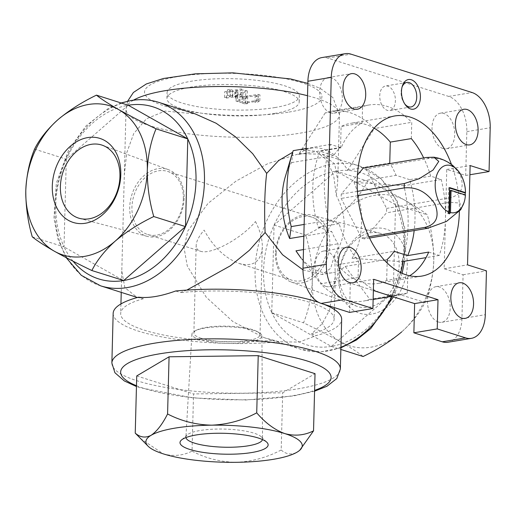 <?xml version="1.0" encoding="UTF-8"?>
<svg xmlns="http://www.w3.org/2000/svg" width="516" height="516" viewBox="0 0 516 516"><rect width="100%" height="100%" fill="white"/><g stroke="black" fill="none" stroke-linecap="round" stroke-linejoin="round"><path stroke-width="0.39" stroke-dasharray="2.58 1.94" d="M369.533 238.011L364.399 238.869L386.497 212.811A36.088 22.24 -99.5 0 0 386.607 208.419L366.231 168.9A36.088 22.24 -99.5 0 0 363.387 167.997M364.399 238.869A36.088 22.24 -99.5 0 1 361.555 237.966L341.173 198.441A36.088 22.24 -99.5 0 1 341.289 194.055L357.414 175.034M411.323 138.591L411.755 122.305A96.24 59.301 80.5 0 0 392.87 108.579A12.436 7.663 -99.5 0 1 389.625 110.527A12.436 7.663 -99.5 0 1 381.84 105.083A12.436 7.663 -99.5 0 1 385.529 86.004A12.436 7.663 -99.5 0 1 395.404 100.743A12.436 7.663 -99.5 0 1 392.87 108.579A96.24 59.301 80.5 0 0 381.84 105.083A96.24 59.301 80.5 0 0 369.069 104.993A96.24 59.301 80.5 0 0 362.555 106.709L362.129 122.995A81.199 50.033 80.5 0 0 341.134 147.75L330.588 144.409A96.24 59.301 80.5 0 0 328.595 220.358L339.147 223.705A81.199 50.033 80.5 0 0 358.51 261.251L358.085 277.537A96.24 59.301 80.5 0 0 382.472 293.398A96.24 59.301 80.5 0 0 400.764 294.842A96.24 59.301 80.5 0 0 407.279 293.133L407.705 276.84L386.678 280.356A81.199 50.033 -99.5 0 1 377.26 283.523A81.199 50.033 -99.5 0 1 337.483 264.76L338.032 243.81A63.158 38.913 80.5 0 1 331.691 231.516L318.12 227.214A81.199 50.033 -99.5 0 1 320.107 151.265L333.678 155.568A63.158 38.913 80.5 0 1 340.554 147.46L341.102 126.51A81.199 50.033 -99.5 0 1 350.519 123.337A81.199 50.033 -99.5 0 1 374.145 128.187M386.678 280.356L387.135 262.986M447.972 342.25A30.076 18.531 80.5 0 0 461.943 318.585L463.091 274.77L444.166 268.772L445.469 219.113A96.24 59.301 80.5 0 0 441.238 179.484L430.686 176.137L409.659 179.652A81.199 50.033 -99.5 0 1 414.98 219.623A81.199 50.033 -99.5 0 1 414.18 230.555M409.659 179.652L396.088 175.35A63.158 38.913 80.5 0 0 390.057 163.54M229.859 89.345L227.569 89.732L230.613 90.693L224.731 91.68L226.582 92.267L232.471 91.28L235.515 92.248L237.805 91.867L242.939 89.532L241.082 88.946L232.903 90.313L229.859 89.345L229.704 95.189L227.414 95.57L230.465 96.537L224.576 97.518L226.427 98.111L232.316 97.124L235.367 98.092L237.65 97.711L242.784 95.376L240.927 94.789L232.755 96.157L229.704 95.189M237.96 90.364L234.761 90.9L235.954 91.28L237.96 90.364L237.805 96.208L234.606 96.744L234.761 90.9M276.228 252.982A33.082 24.852 -72.4 0 0 291.933 280.227A33.082 24.852 -72.4 0 0 327.628 244.397A33.082 24.852 -72.4 0 0 311.922 217.152A33.082 24.852 -72.4 0 0 276.228 252.982M183.335 198.66A33.082 24.852 107.6 0 1 147.641 234.49A33.082 24.852 107.6 0 1 133.947 195.441A33.082 24.852 107.6 0 1 167.629 171.415A33.082 24.852 107.6 0 1 183.335 198.66M255.485 221.532C260.154 230.736 262.431 239.25 262.322 247.067C261.09 261.631 253.388 267.114 239.218 263.515C225.215 258.303 213.501 247.17 204.084 230.11C199.008 236.167 196.377 241.236 196.177 245.332C196.132 248.312 197.525 250.266 200.356 251.195C210.638 255.246 241.456 238.663 255.485 221.532M428.699 252.085L439.251 255.433A96.24 59.301 80.5 0 0 445.469 219.113L446.766 169.454L465.69 175.453L466.838 131.632A30.076 18.531 80.5 0 0 448.681 96.428L327.583 58.044A30.076 18.531 80.5 0 0 321.861 57.586M465.69 175.453L469.889 174.75M463.091 274.77L486.453 270.868M349.538 312.412L350.306 283.2L373.371 290.514M430.686 176.137A81.199 50.033 80.5 0 0 423.668 157.928M442.928 148.505A18.047 11.12 80.5 0 0 446.353 148.776A18.047 11.12 80.5 0 0 454.351 129.148A18.047 11.12 80.5 0 0 440.412 113.178A18.047 11.12 80.5 0 0 432.092 130.084A18.047 11.12 80.5 0 0 442.928 148.505M330.537 112.881A18.047 11.12 80.5 0 0 333.968 113.152A18.047 11.12 80.5 0 0 341.96 93.525A18.047 11.12 80.5 0 0 328.021 77.555A18.047 11.12 80.5 0 0 319.707 94.46A18.047 11.12 80.5 0 0 330.537 112.881M325.996 286.386A18.047 11.12 80.5 0 0 329.421 286.657A18.047 11.12 80.5 0 0 337.419 267.03A18.047 11.12 80.5 0 0 323.48 251.066A18.047 11.12 80.5 0 0 315.16 267.965A18.047 11.12 80.5 0 0 325.996 286.386M438.381 322.01A18.047 11.12 80.5 0 0 441.812 322.281A18.047 11.12 80.5 0 0 449.81 302.653A18.047 11.12 80.5 0 0 435.872 286.683A18.047 11.12 80.5 0 0 427.551 303.589A18.047 11.12 80.5 0 0 438.381 322.01M407.705 276.84A81.199 50.033 80.5 0 0 409.594 275.789M451.481 164.494A81.199 50.033 -99.5 0 1 459.382 211.592M362.555 106.709L325.177 112.952A96.24 59.301 -99.5 0 1 331.685 111.237A96.24 59.301 -99.5 0 1 374.371 128.542L411.755 122.305M439.251 255.433L426.016 257.639M441.238 179.484L403.86 185.721A96.24 59.301 -99.5 0 1 401.867 261.67L352.047 258.316L394.101 251.298M358.085 277.537L320.7 283.781A96.24 59.301 -99.5 0 0 363.387 301.086A96.24 59.301 -99.5 0 0 369.895 299.37L345.172 266.424A63.158 38.913 -99.5 0 1 332.233 272.745A63.158 38.913 -99.5 0 1 298.287 254.265M407.279 293.133L369.895 299.37M330.588 144.409L306.136 148.492M328.595 220.358L304.143 224.441M325.177 112.952L298.5 154.477A63.158 38.913 -99.5 0 1 311.438 148.156A63.158 38.913 -99.5 0 1 347.694 170.074L374.371 128.542M403.86 185.721L354.034 182.367A63.158 38.913 -99.5 0 1 357.427 191.933A63.158 38.913 -99.5 0 1 352.047 258.316M301.002 258.084L320.7 283.781M285.329 176.665A63.158 38.913 -99.5 0 1 291.624 162.585L293.204 150.653M362.129 122.995L341.102 126.51M341.134 147.75L320.107 151.265M339.147 223.705L318.12 227.214M358.51 261.251L337.483 264.76M186.837 290.095L180.484 292.527L175.64 290.992M138.552 297.184L143.396 298.719L137.127 297.416L124.853 287.651L121.795 271.081L124.311 174.976L126.768 152.684L133.754 133.509L146.48 118.77L165.062 111.056L195.293 113.933M334.394 309.529L334.136 319.172A106.767 25.252 -178.5 0 1 311.425 334.033L322.261 323.661L329.569 310.032L335.252 276.673L334.755 254.569C346.804 236.089 347.32 216.385 336.303 195.461L333.71 175.898L327.273 160.502L316.115 151.278L301.002 149.898L311.438 148.156M336.303 195.461L337.767 180.561L334.71 163.985L322.423 154.239L299.403 153.639L267.959 163.566L235.941 181.161L207.98 203.452L187.779 231.007L184.096 248.073L187.263 265.959L206.252 297.222L233.077 321.745L264.276 337.709L279.182 341.76L299.235 342.089L316.269 335.568A114.281 27.032 -178.5 0 0 341.657 319.365M143.396 298.719A106.767 25.252 -178.5 0 0 120.68 313.58A106.767 25.252 -178.5 0 0 274.338 340.225M302.989 269.849L321.803 274.486L330.666 268.32L334.755 254.569M334.136 319.172A106.767 25.252 -178.5 0 0 180.484 292.527M311.425 334.033L316.269 335.568M140.32 438.484L163.327 453.88C173.37 456.589 182.941 455.673 192.042 451.132L193.539 393.94L282.691 392.805L315.031 373.661M136.734 375.938L193.539 393.94M192.042 451.132C205.729 458.298 220.48 462.026 236.309 462.31C251.95 461.633 266.914 457.524 281.188 449.991L282.691 392.805M281.188 449.991C286.032 454.357 291.321 455.08 297.055 452.171L300.286 449.746M395.553 204.755L393.257 292.456L331.362 346.442L271.764 312.741L274.06 225.04L335.955 171.048L395.553 204.755L427.3 214.817C422.778 211.076 415.386 206.265 405.112 200.376C394.353 194.371 381.885 187.947 367.702 181.11C362.825 191.023 355.047 200.827 344.365 210.522C333.201 219.887 320.352 228.078 305.807 235.103C310.213 250.35 312.367 265.766 312.27 281.362C311.529 296.752 308.607 310.561 303.511 322.803C317.546 329.556 330.021 335.981 340.921 342.069C351.061 347.874 358.452 352.692 363.109 356.511M128.11 105.277L66.396 159.109A90.223 67.783 107.6 0 1 128.11 105.277L128.2 105.2M66.3 159.315L64.01 246.758A90.223 67.783 107.6 0 1 66.3 159.315L66.396 159.109M73.059 261.199A90.223 67.783 107.6 0 1 64.094 246.938L123.517 280.543A90.223 67.783 107.6 0 1 123.472 280.549M113.165 313.386A114.281 27.032 -178.5 0 0 279.182 341.76M323.925 304.292A114.281 27.032 -178.5 0 0 318.636 302.357M274.854 107.567A66.164 15.648 -178.5 0 0 299.364 96.105A66.164 15.648 -178.5 0 0 233.632 78.729A66.164 15.648 -178.5 0 0 167.081 92.641A66.164 15.648 -178.5 0 0 204.568 107.773A66.164 15.648 -178.5 0 0 274.854 107.567M34.559 149.124L66.306 159.186M32.263 236.825L64.01 246.887M335.955 171.048L367.702 181.11M274.06 225.04L305.807 235.103M271.764 312.741L303.511 322.803M331.362 346.442L340.87 349.455M401.667 331.923A78.193 58.747 107.6 0 0 433.762 261.077A78.193 58.747 -72.4 0 0 405.112 200.376A78.193 58.747 -72.4 0 0 344.365 210.522A78.193 58.747 -72.4 0 0 312.27 281.362A78.193 58.747 -72.4 0 0 340.921 342.069A78.193 58.747 -72.4 0 0 401.667 331.923C412.207 322.358 419.985 312.554 425.003 302.518C430.131 290.289 433.047 276.479 433.762 261.077C433.833 245.481 431.679 230.059 427.3 214.817M393.257 292.456L425.003 302.518M338.767 276.937A44.086 33.121 -72.4 0 0 389.174 305.446A44.086 33.121 -72.4 0 0 391.115 231.278A44.086 33.121 -72.4 0 0 338.767 276.937M345.172 266.424L387.226 259.406M303.485 249.576L338.032 243.81M303.84 236.167L331.691 231.516M291.624 162.585L333.678 155.568M298.5 154.477L340.554 147.46M347.694 170.074L389.748 163.05M354.034 182.367L396.088 175.35M350.306 283.2L373.668 279.298M444.166 268.772L467.528 264.869M446.766 169.454L470.134 165.552M184.135 198.189A35.017 26.303 107.6 0 1 147.254 236.373A35.017 26.303 107.6 0 1 131.857 194.784A35.017 26.303 107.6 0 1 168.397 169.654A35.017 26.303 107.6 0 1 184.135 198.189M339.618 275.047A38.326 28.793 -72.4 0 0 356.846 306.278A38.326 28.793 -72.4 0 0 396.843 278.775A38.326 28.793 -72.4 0 0 379.995 233.251A38.326 28.793 -72.4 0 0 339.618 275.047M275.428 253.453A35.017 26.303 -72.4 0 0 291.166 281.988A35.017 26.303 -72.4 0 0 327.705 256.858A35.017 26.303 -72.4 0 0 312.309 215.269A35.017 26.303 -72.4 0 0 275.428 253.453M185.941 437.568A38.326 9.062 1.5 0 1 185.908 437.071A38.326 9.062 1.5 0 1 187.121 434.962A38.326 9.062 1.5 0 1 224.46 429.08A38.326 9.062 1.5 0 1 261.444 436.91A38.326 9.062 1.5 0 1 262.534 439.077A38.326 9.062 1.5 0 1 262.483 439.567M199.718 339.612A35.017 8.282 1.5 0 1 191.92 334.091A35.017 8.282 1.5 0 1 195.274 330.75A35.017 8.282 1.5 0 1 227.137 326.789A35.017 8.282 1.5 0 1 258.755 332.414A35.017 8.282 1.5 0 1 261.922 335.922A35.017 8.282 1.5 0 1 238.631 343.166A35.017 8.282 1.5 0 1 199.718 339.612M201.246 338.277A33.082 7.824 1.5 0 1 193.881 333.123A33.082 7.824 1.5 0 1 197.048 329.905A33.082 7.824 1.5 0 1 227.156 326.164A33.082 7.824 1.5 0 1 257.026 331.472A33.082 7.824 1.5 0 1 260.019 334.852A33.082 7.824 1.5 0 1 237.895 341.644A33.082 7.824 1.5 0 1 201.246 338.277M244.049 96.692L242.327 96.15L240.037 96.531L245.332 98.208L247.622 97.827L245.9 97.279L256.697 95.479L255.149 96.569L258.419 96.028L259.967 94.931L258.11 94.344L244.049 96.692L243.894 102.536L242.172 101.987L242.327 96.15M242.172 101.987L239.882 102.374L245.184 104.051L247.474 103.671L245.751 103.123L256.542 101.323L254.994 102.413L258.264 101.865L259.812 100.775L257.961 100.188L243.894 102.536M257.961 100.188L258.11 94.344M259.812 100.775L259.967 94.931M258.264 101.865L258.419 96.028M254.994 102.413L255.149 96.569M256.542 101.323L256.697 95.479M245.751 103.123L245.9 97.279M247.474 103.671L247.622 97.827M245.184 104.051L245.332 98.208M239.882 102.374L240.037 96.531M247.306 90.919L245.797 90.442L245.642 96.286L236.096 101.175L237.612 101.652L237.766 95.808L247.306 90.919L247.158 96.763L245.642 96.286M237.612 101.652L247.158 96.763M236.096 101.175L236.251 95.331L237.766 95.808M232.755 96.157L232.903 90.313M240.927 94.789L241.082 88.946M242.784 95.376L242.939 89.532M237.65 97.711L237.805 91.867M235.367 98.092L235.515 92.248M232.316 97.124L232.471 91.28M226.427 98.111L226.582 92.267M224.576 97.518L224.731 91.68M230.465 96.537L230.613 90.693M227.414 95.57L227.569 89.732M236.251 95.331L245.797 90.442M274.699 113.41A66.164 15.648 -178.5 0 0 299.216 101.942A66.164 15.648 -178.5 0 0 233.484 84.566A66.164 15.648 -178.5 0 0 166.932 98.479A66.164 15.648 -178.5 0 0 204.413 113.61A66.164 15.648 -178.5 0 0 274.699 113.41M234.606 96.744L235.799 97.118L235.954 91.28M235.799 97.118L237.805 96.208M404.802 104A12.436 7.663 -99.5 0 1 404.286 103.329A12.436 7.663 -99.5 0 1 401.732 88.049A12.436 7.663 -99.5 0 1 402.003 87.249M386.607 208.419L449.694 197.886C461.285 195.119 464.774 187.398 460.162 174.737C452.029 162.592 441.748 157.135 429.312 158.367L366.231 168.9M357.427 191.359L341.289 194.055M368.921 236.734L361.555 237.966M357.788 195.667L341.173 198.441M460.711 209.728L460.02 203.046L449.578 202.278L386.497 212.811M465.426 194.958L465.187 195.338A25.161 15.506 80.5 0 0 465.206 194.893M449.597 188.037L448.675 187.747L449.61 187.592M448.675 187.747L448.004 213.327M450.126 190.565L465.187 195.338M466.838 131.632L490.2 127.736M461.943 318.585L485.304 314.683M448.681 96.428L472.043 92.525M327.583 58.044L350.945 54.141M100.607 285.838A96.24 72.298 107.6 0 1 56.618 189.333A96.24 72.298 107.6 0 1 132.135 100.62A96.24 72.298 107.6 0 1 158.767 102.355M133.502 100.162A106.767 25.252 -178.5 0 0 126.039 109.102A106.767 25.252 -178.5 0 0 186.521 133.521A106.767 25.252 -178.5 0 0 299.938 133.186A106.767 25.252 -178.5 0 0 339.496 114.694A106.767 25.252 -178.5 0 0 307.517 95.718M340.928 347.249A96.24 72.298 107.6 0 1 300.796 349.287A96.24 72.298 107.6 0 1 256.813 252.788A96.24 72.298 107.6 0 1 332.323 164.069A96.24 72.298 107.6 0 1 358.955 165.81A96.24 72.298 107.6 0 1 403.08 261.47M400.726 272.687A96.24 72.298 107.6 0 1 392.018 296.423M136.476 385.723A105.264 24.897 -178.5 0 0 292.108 395.791A105.264 24.897 -178.5 0 0 314.592 390.386M336.045 171.099A90.223 67.783 107.6 0 1 395.469 204.704M274.157 224.957A90.223 67.783 107.6 0 1 335.864 171.131M271.771 312.606A90.223 67.783 107.6 0 1 274.06 225.17M331.278 346.397A90.223 67.783 107.6 0 1 271.855 312.786M393.166 292.533A90.223 67.783 107.6 0 1 331.459 346.365M395.553 204.884A90.223 67.783 107.6 0 1 393.263 292.327M111.869 363.045A114.281 27.032 -178.5 0 0 176.607 389.18A114.281 27.032 -178.5 0 0 298.009 388.825A114.281 27.032 -178.5 0 0 340.354 369.024M289.044 112.062A88.72 20.982 -178.5 0 0 265.005 75.562A88.72 20.982 -178.5 0 0 145.628 95.492A88.72 20.982 -178.5 0 0 289.044 112.062M426.468 157.464A36.088 22.24 -99.5 0 1 429.312 158.367M449.694 197.886A36.088 22.24 -99.5 0 1 449.578 202.278M147.641 234.49L200.356 251.195M239.218 263.515L291.933 280.227M167.629 171.415L311.922 217.152M369.069 104.993L331.685 111.237M400.764 294.842L391.779 296.345M373.139 299.461L363.387 301.086M299.648 256.168L301.015 258.077M394.908 115.926L350.519 123.337M421.656 276.112L377.26 283.523M127.658 101.175L126.039 109.102L124.311 174.976M121.795 271.081L121.241 292.372M120.938 303.943L120.68 313.58M307.839 83.411L320.346 88.423L332.885 97.556L339.496 114.694L337.767 180.561M335.252 276.673L334.439 307.626M264.276 337.709L300.796 349.287L320.591 351.931L340.908 347.823M322.423 154.226L358.955 165.81L381.169 178.839L397.152 200.995L405.208 229.543L404.602 261.219M402.099 273.325L400.268 279.717L393.424 296.868M121.137 102.961L107.883 108.773L86.14 125.775L68.828 149.576L56.315 183.148L53.954 218.236L57.979 239.185L66.145 257.619M314.573 391.192L293.823 395.927L245.635 400.016L192.907 397.913L139.359 387.548L136.456 386.529M332.233 272.745L321.803 274.486M441.812 322.281L465.174 318.385M435.872 286.683L459.234 282.787M329.421 286.657L352.789 282.762M323.48 251.066L346.842 247.164M333.968 113.152L357.33 109.257M328.021 77.555L351.39 73.659M446.353 148.776L469.721 144.873M440.412 113.178L463.774 109.282M168.397 169.654L102.716 145.364M147.254 236.373L79.574 218.391M291.166 281.988L356.846 306.278M312.309 215.269L379.995 233.251M187.121 434.962L181.4 440.077M261.444 436.91L266.888 442.322M191.92 334.091L185.908 437.071M261.922 335.922L262.534 439.077M197.048 329.905L195.274 330.75M257.026 331.472L258.755 332.414M260.019 334.852L262.322 247.067M193.881 333.123L196.177 245.332M299.216 101.942L299.364 96.105M166.932 98.479L167.081 92.641M404.286 103.329L405.337 104.8M401.732 88.049L402.254 86.32M406.872 82.437L385.529 86.004M410.968 106.967L389.625 110.527"/><path stroke-width="0.77" d="M465.484 192.623L449.61 187.592L448.972 212.095A24.058 14.822 -99.5 0 1 435.188 185.676A24.058 14.822 -99.5 0 1 442.96 166.558A24.058 14.822 -99.5 0 1 458.589 171.351A24.058 14.822 -99.5 0 1 465.484 192.623L465.245 192.997L449.597 188.037M458.589 171.351L453.016 165.688C447.391 161.14 440.98 158.309 433.788 157.199L426.468 157.464L363.387 167.997L357.414 175.034M387.135 262.986L387.226 259.406A63.158 38.913 80.5 0 0 394.101 251.298L407.672 255.601A81.199 50.033 -99.5 0 0 414.18 230.555M390.057 163.54A63.158 38.913 80.5 0 0 389.748 163.05L390.296 142.1A81.199 50.033 -99.5 0 0 374.145 128.187M489.052 171.551L490.2 127.736A30.076 18.531 80.5 0 0 472.043 92.525L350.945 54.141A30.076 18.531 80.5 0 0 345.23 53.69A30.076 18.531 80.5 0 0 331.259 77.355L326.364 264.308A30.076 18.531 80.5 0 0 344.52 299.512L372.9 308.51L373.668 279.298L438 299.693L437.233 328.905L465.619 337.896A30.076 18.531 80.5 0 0 471.334 338.354A30.076 18.531 80.5 0 0 485.304 314.683L486.453 270.868L467.528 264.869L470.134 165.552L489.052 171.551L469.889 174.75M345.23 53.69L321.861 57.586A30.076 18.531 80.5 0 0 307.897 81.257L303.002 268.204A30.076 18.531 80.5 0 0 321.158 303.414L349.538 312.412L372.9 308.51M373.371 290.514L414.638 303.595L413.871 332.801L442.257 341.798A30.076 18.531 80.5 0 0 447.972 342.25L471.334 338.354M413.871 332.801L437.233 328.905M423.668 157.928A81.199 50.033 80.5 0 0 411.323 138.591L390.296 142.1M409.594 275.789A81.199 50.033 80.5 0 0 428.699 252.085L407.672 255.601M420.405 97.363A15.035 9.269 -99.5 0 1 415.051 108.67A15.035 9.269 -99.5 0 1 405.337 104.8A15.035 9.269 -99.5 0 1 402.254 86.32A15.035 9.269 -99.5 0 1 413.045 80.554A15.035 9.269 -99.5 0 1 420.405 97.363M466.29 144.603A18.047 11.12 80.5 0 0 469.721 144.873A18.047 11.12 80.5 0 0 477.713 125.246A18.047 11.12 80.5 0 0 463.774 109.282A18.047 11.12 80.5 0 0 455.454 126.181A18.047 11.12 80.5 0 0 466.29 144.603M353.899 108.979A18.047 11.12 80.5 0 0 357.33 109.257A18.047 11.12 80.5 0 0 365.328 89.623A18.047 11.12 80.5 0 0 351.39 73.659A18.047 11.12 80.5 0 0 343.069 90.564A18.047 11.12 80.5 0 0 353.899 108.979M349.358 282.491A18.047 11.12 80.5 0 0 352.789 282.762A18.047 11.12 80.5 0 0 360.781 263.128A18.047 11.12 80.5 0 0 346.842 247.164A18.047 11.12 80.5 0 0 338.528 264.069A18.047 11.12 80.5 0 0 349.358 282.491M461.743 318.108A18.047 11.12 80.5 0 0 465.174 318.385A18.047 11.12 80.5 0 0 473.172 298.751A18.047 11.12 80.5 0 0 459.234 282.787A18.047 11.12 80.5 0 0 450.913 299.693A18.047 11.12 80.5 0 0 461.743 318.108M459.382 211.592A81.199 50.033 -99.5 0 1 459.369 212.211A81.199 50.033 -99.5 0 1 421.656 276.112A81.199 50.033 -99.5 0 1 358.93 204.259A81.199 50.033 -99.5 0 1 394.908 115.926A81.199 50.033 -99.5 0 1 451.481 164.494M426.016 257.639L401.867 261.67M306.136 148.492L293.204 150.653A96.24 59.301 -99.5 0 0 291.908 154.671A96.24 59.301 -99.5 0 0 291.211 226.601L289.637 238.534A63.158 38.913 -99.5 0 1 285.329 176.665L291.908 154.671M304.143 224.441L291.211 226.601M299.648 256.168L298.287 254.265A63.158 38.913 -99.5 0 1 295.978 250.834L301.002 258.084M66.145 257.619L81.315 275.338L100.607 285.838A96.24 72.298 107.6 0 0 198.608 215.94A96.24 72.298 107.6 0 0 158.767 102.355L195.293 113.933L216.159 123.266L235.58 136.901L252.743 153.749L266.669 173.389C264.682 190.178 264.166 209.883 265.121 232.497L249.428 250.254L230.484 265.74L186.837 290.095M318.636 302.357A114.281 27.032 -178.5 0 0 175.64 290.992C161.108 296.268 148.743 298.332 138.552 297.184A114.281 27.032 -178.5 0 0 113.165 313.386L111.869 363.045L114.913 372.726L124.324 380.943L136.456 386.529M292.662 152.265L278.608 160.592L266.669 173.389M265.121 232.497L282.575 254.769L302.989 269.849M256.723 412.845C242.655 420.366 227.691 424.468 211.844 425.165C196.228 424.881 181.471 421.153 167.577 413.98L169.074 356.795L136.734 375.938L135.237 433.124L148.144 446.25A78.193 18.492 -178.5 0 0 163.327 453.88A78.193 18.492 -178.5 0 0 236.309 462.31A78.193 18.492 -178.5 0 0 297.055 452.171A78.193 18.492 -178.5 0 0 299.777 450.223A78.193 18.492 -178.5 0 0 284.819 433.595C274.802 429.944 265.437 423.03 256.723 412.845L258.226 355.653L169.074 356.795M167.577 413.98C162.346 424.307 156.858 431.415 151.098 435.304C145.441 438.181 140.152 437.452 135.237 433.124M299.777 450.223L313.535 430.847L315.031 373.661L258.226 355.653M313.535 430.847C304.421 435.394 294.849 436.304 284.819 433.595A78.193 18.492 -178.5 0 0 211.844 425.165A78.193 18.492 -178.5 0 0 151.098 435.304A78.193 18.492 -178.5 0 0 148.144 446.25M187.708 138.856L128.291 105.245A90.223 67.783 107.6 0 1 187.708 138.856L187.792 139.036A90.223 67.783 107.6 0 1 185.502 226.472L187.792 139.036M123.698 280.517L185.412 226.685A90.223 67.783 107.6 0 1 123.698 280.517L91.861 270.532C77.826 263.779 65.358 257.355 54.451 251.266C44.312 245.455 36.92 240.643 32.263 236.825C27.858 221.577 25.703 206.155 25.8 190.565C26.542 175.176 29.464 161.366 34.559 149.124C39.435 139.21 47.214 129.413 57.895 119.718C69.06 110.353 81.909 102.155 96.453 95.138L128.291 105.245M111.869 363.045A114.281 27.032 -178.5 0 1 226.821 339.012A114.281 27.032 -178.5 0 1 340.354 369.024L341.657 319.365A114.281 27.032 -178.5 0 0 323.925 304.292M96.453 95.138C100.975 98.872 108.373 103.69 118.641 109.579C129.4 115.584 141.874 122.008 156.051 128.839L187.798 138.907M156.051 128.839C150.93 141.068 148.008 154.877 147.292 170.28C147.221 185.883 149.376 201.298 153.755 216.539L185.502 226.601M153.755 216.539C139.359 223.441 126.51 231.632 115.197 241.127C104.658 250.686 96.879 260.49 91.861 270.532M340.87 349.455L363.109 356.511C377.506 349.609 390.354 341.418 401.667 331.923M54.451 251.266A78.193 58.747 -72.4 0 0 115.197 241.127A78.193 58.747 107.6 0 0 147.292 170.28A78.193 58.747 -72.4 0 0 118.641 109.579A78.193 58.747 -72.4 0 0 57.895 119.718A78.193 58.747 -72.4 0 0 25.8 190.565A78.193 58.747 -72.4 0 0 54.451 251.266M120.796 174.705A44.086 33.121 107.6 0 1 68.447 220.364A44.086 33.121 107.6 0 1 70.395 146.196A44.086 33.121 107.6 0 1 120.796 174.705M189.824 449.455A44.086 10.43 1.5 0 1 181.4 440.077A44.086 10.43 1.5 0 1 224.35 433.311A44.086 10.43 1.5 0 1 266.888 442.322A44.086 10.43 1.5 0 1 243.649 453.564A44.086 10.43 1.5 0 1 189.824 449.455M295.978 250.834L303.485 249.576M289.637 238.534L303.84 236.167M414.638 303.595L438 299.693M119.944 176.601A38.326 28.793 107.6 0 1 79.574 218.391A38.326 28.793 107.6 0 1 62.72 172.866A38.326 28.793 107.6 0 1 102.716 145.364A38.326 28.793 107.6 0 1 119.944 176.601M262.483 439.567A38.326 9.062 1.5 0 1 236.051 447.062A38.326 9.062 1.5 0 1 194.448 443.115A38.326 9.062 1.5 0 1 185.941 437.568M402.003 87.249A12.436 7.663 -99.5 0 1 406.872 82.437A12.436 7.663 -99.5 0 1 416.741 97.182A12.436 7.663 -99.5 0 1 410.968 106.967A12.436 7.663 -99.5 0 1 404.802 104M433.788 157.199L438.768 161.398L433.059 170.035L419.166 178.723L404.37 183.522L357.427 191.359M357.788 195.667L404.254 187.914C416.638 186.682 426.906 192.1 435.053 204.175C439.735 216.888 436.265 224.641 424.636 227.433L368.921 236.734M369.533 238.011L427.48 228.336L446.475 221.422L460.711 209.728L463.871 203.007A24.058 14.822 -99.5 0 1 450.481 212.579L451.061 190.404L465.426 194.958A24.058 14.822 -99.5 0 1 463.871 203.007M465.206 194.893A25.161 15.506 80.5 0 0 465.245 192.997M448.972 212.095L448.004 213.327A25.161 15.506 80.5 0 0 449.52 213.805L450.481 212.579M449.52 213.805L450.126 190.565L451.061 190.404M303.002 268.204L326.364 264.308M307.897 81.257L331.259 77.355M442.257 341.798L465.619 337.896M321.158 303.414L344.52 299.512M307.517 95.718A106.767 25.252 -178.5 0 0 133.502 100.162M403.08 261.47A96.24 72.298 107.6 0 1 400.726 272.687M392.018 296.423A96.24 72.298 107.6 0 1 340.928 347.249M314.592 390.386A105.264 24.897 -178.5 0 0 295.029 357.736A105.264 24.897 -178.5 0 0 157.722 354.137A105.264 24.897 -178.5 0 0 136.476 385.723M123.472 280.549A90.223 67.783 107.6 0 1 73.059 261.199M404.254 187.914A36.088 22.24 -99.5 0 1 404.37 183.522M427.48 228.336A36.088 22.24 -99.5 0 1 424.636 227.433M391.779 296.345L373.139 299.461M100.607 285.838L137.133 297.41M121.241 292.372L120.938 303.943M334.439 307.626L334.394 309.529M404.602 261.219L402.099 273.325M393.424 296.868L370.817 328.505L356.485 339.98L340.908 347.823M158.767 102.355C149.834 99.549 140.571 98.943 130.993 100.53L121.137 102.961M307.839 83.411L290.656 78.961L233 72.859L195.383 73.833L163.346 78.509L146.331 83.96L133.405 92.461L127.658 101.175M340.354 369.024L336.806 378.531L326.976 386.252L314.573 391.192"/></g></svg>
